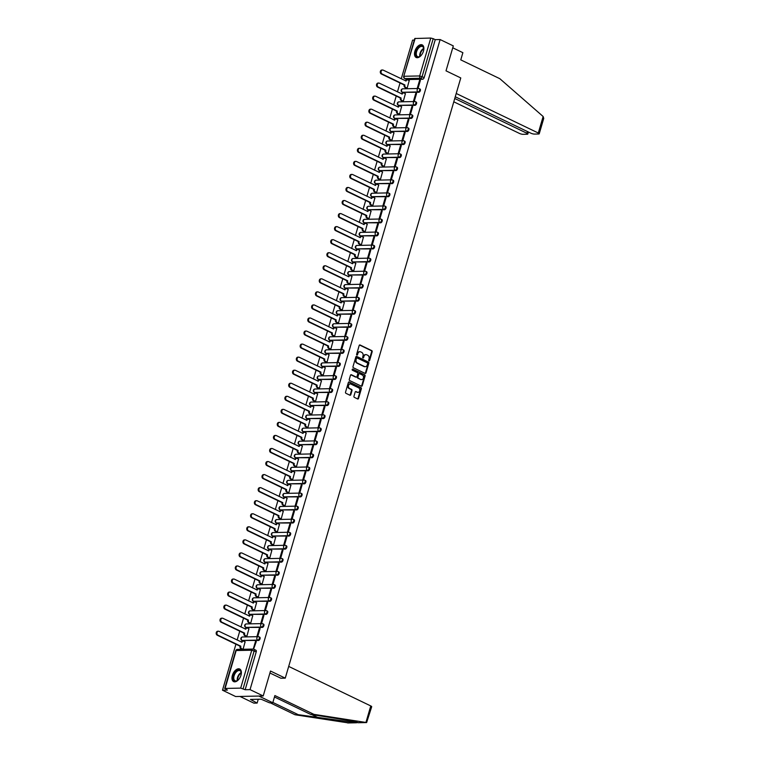 <?xml version="1.0" encoding="UTF-8"?>
<svg xmlns="http://www.w3.org/2000/svg" width="761" height="761" viewBox="0 0 761 761"><rect width="100%" height="100%" fill="white"/><g stroke="black" fill="none" stroke-linecap="round" stroke-linejoin="round"><path stroke-width="1.14" d="M369.009 360.838A0.618 0.485 88.8 0 0 369.627 360.476L372.177 351.753A0.875 0.694 88.8 0 0 371.768 350.621L360.077 344.99A0.875 0.694 88.8 0 0 359.182 345.494L356.633 354.226A0.618 0.485 88.8 0 0 357.546 354.664L357.87 353.532A2.816 2.216 88.8 0 1 359.896 351.725A2.816 2.216 88.8 0 1 360.724 351.905L361.694 352.372A2.816 2.216 88.8 0 1 363.007 356.005L362.674 357.137A0.618 0.485 88.8 0 0 363.587 357.575L363.92 356.443A2.816 2.216 88.8 0 1 365.936 354.636A2.816 2.216 88.8 0 1 366.764 354.816L367.734 355.282A2.816 2.216 88.8 0 1 369.047 358.916L368.714 360.039A0.618 0.485 88.8 0 0 369.009 360.838M368.904 360.771A0.618 0.485 88.8 0 0 369.075 360.495L371.625 351.763A0.875 0.694 88.8 0 0 371.216 350.631L359.544 345.009M356.823 354.949A0.618 0.485 88.8 0 0 356.995 354.674L357.87 353.532M362.864 357.86A0.618 0.485 88.8 0 0 363.035 357.584L363.92 356.443M423.477 51.092A6.982 3.995 -64.3 0 0 422.212 44.889A6.982 3.995 -64.3 0 0 414.888 51.272A6.982 3.995 -64.3 0 0 416.153 57.475A6.982 3.995 -64.3 0 0 423.477 51.092M240.971 675.226A6.982 3.995 -64.3 0 0 239.705 669.024A6.982 3.995 -64.3 0 0 232.371 675.407A6.982 3.995 -64.3 0 0 233.646 681.609A6.982 3.995 -64.3 0 0 240.971 675.226M353.951 396.234A0.875 0.694 88.8 0 0 354.36 397.366L357.641 398.954A0.875 0.694 88.8 0 0 358.526 398.441L361.361 388.747A0.875 0.694 88.8 0 0 360.952 387.615L349.261 381.984A0.875 0.694 88.8 0 0 348.367 382.498L345.532 392.181A0.875 0.694 88.8 0 0 345.941 393.313L349.908 395.225A0.875 0.694 88.8 0 0 350.792 394.721L352.01 390.574A0.875 0.694 88.8 0 0 351.601 389.432L349.632 388.49A2.35 1.855 88.8 0 1 348.443 385.884A2.35 1.855 88.8 0 1 350.231 383.944A2.35 1.855 88.8 0 1 350.916 384.096L358.621 387.806A2.35 1.855 88.8 0 1 359.801 390.412A2.35 1.855 88.8 0 1 358.022 392.353A2.35 1.855 88.8 0 1 357.328 392.2L356.053 391.582A0.875 0.694 88.8 0 0 355.159 392.086L353.951 396.234M440.124 39.553L453.299 45.898L446.013 70.83L460.766 77.936L285.261 678.146L270.497 671.031L263.211 695.963L250.036 689.618L440.124 39.553L435.254 39.658L433.199 38.668L422.117 76.566A1.788 1.027 115.7 0 1 420.529 78.259L404.928 78.583A1.788 1.027 115.7 0 1 404.643 78.526L406.688 79.515A1.788 1.027 -64.3 0 0 406.983 79.572L404.928 78.583A1.788 1.408 88.8 0 1 404.091 76.271L419.692 75.948L430.774 38.05L433.199 38.668M365.109 373.413A0.875 0.694 88.8 0 0 365.993 372.9L368.828 363.216A0.875 0.694 88.8 0 0 368.419 362.074L356.728 356.443A0.875 0.694 88.8 0 0 355.834 356.957L352.999 366.64A0.875 0.694 88.8 0 0 353.408 367.782L365.109 373.413A0.875 0.694 88.8 0 0 365.442 372.909L368.276 363.225A0.875 0.694 88.8 0 0 367.867 362.093L356.196 356.462M365.099 375.982L362.265 385.675A0.875 0.694 88.8 0 1 361.37 386.179L349.68 380.548A0.875 0.694 88.8 0 1 349.27 379.416L350.479 375.268A0.875 0.694 88.8 0 1 351.373 374.754L356.11 377.047A0.875 0.694 88.8 0 0 357.004 376.533L357.803 373.784A0.875 0.694 88.8 0 0 357.394 372.652L352.457 370.274A0.618 0.485 88.8 0 1 352.8 369.123L364.681 374.85A0.875 0.694 88.8 0 1 365.099 375.982L364.548 375.991L361.713 385.684L362.265 385.675M263.211 695.963L235.653 696.543L222.478 690.198L235.929 644.206M414.317 40.086L412.576 40.124L401.256 78.83M400.039 82.997L397.442 91.881M396.224 96.048L393.618 104.932M392.4 109.099L389.803 117.984M388.586 122.15L385.989 131.035M384.771 135.201L382.174 144.086M380.957 148.252L378.35 157.137M377.133 161.303L374.536 170.188M373.318 174.355L370.721 183.239M369.504 187.406L366.907 196.29M365.689 200.457L363.092 209.342M361.875 213.508L359.268 222.393M358.05 226.559L355.454 235.444M354.236 239.61L351.639 248.495M350.421 252.662L347.825 261.546M346.607 265.713L344.01 274.597M342.792 278.764L340.186 287.648M338.968 291.815L336.372 300.709M335.154 304.866L332.557 313.76M331.339 317.917L328.742 326.811M327.525 330.968L324.918 339.863M323.701 344.02L321.104 352.914M319.886 357.071L317.289 365.965M316.072 370.131L313.475 379.016M312.257 383.183L309.66 392.067M308.443 396.234L305.836 405.118M304.619 409.285L302.022 418.17M300.804 422.336L298.207 431.221M296.99 435.387L294.393 444.272M293.175 448.438L290.578 457.323M289.361 461.489L286.754 470.374M285.537 474.541L282.94 483.425M281.722 487.592L279.125 496.476M277.908 500.643L275.311 509.528M274.093 513.694L271.487 522.579M270.269 526.745L267.672 535.63M266.455 539.796L263.858 548.681M262.64 552.847L260.043 561.732M258.826 565.899L256.229 574.783M255.011 578.95L252.405 587.844M251.187 592.001L248.59 600.895M247.373 605.052L244.776 613.946M243.558 618.103L240.961 626.997M239.744 631.154L237.147 640.049M250.036 689.618L245.156 689.723L240.676 688.115L225.085 688.448L227.358 690.094L222.478 690.198M435.254 39.658L424.172 77.555A1.788 1.027 115.7 0 1 422.574 79.249L406.983 79.572M415.173 38.373L403.701 76.414L414.783 38.507L430.774 38.05M406.355 88.086L407.164 88.133L409.209 80.609M419.558 80.39L417.351 87.924L418.179 87.905L420.386 80.371L419.558 80.39L420.281 80.742M415.744 93.441L413.537 100.975L414.365 100.956L416.571 93.432L415.744 93.441L416.457 93.793M402.54 101.137L403.34 101.184L405.394 93.66M411.929 106.492L409.722 114.026L410.55 114.007L412.747 106.483L411.929 106.492L412.643 106.844M398.716 114.188L399.525 114.236L401.58 106.711M408.105 119.544L405.908 127.077L406.735 127.058L408.933 119.534L408.105 119.544L408.828 119.896M394.902 127.239L395.71 127.287L397.765 119.762M404.291 132.595L402.093 140.129L402.921 140.11L405.118 132.585L404.291 132.595L405.014 132.947M391.087 140.29L391.896 140.338L393.941 132.814M400.476 145.655L398.269 153.18L399.097 153.161L401.304 145.636L400.476 145.655L401.199 145.998M387.273 153.341L388.081 153.389L390.127 145.865M396.662 158.707L394.455 166.231L395.282 166.212L397.489 158.688L396.662 158.707L397.375 159.049M383.449 166.393L384.257 166.44L386.312 158.916M392.838 171.758L390.64 179.282L391.468 179.263L393.665 171.739L392.838 171.758L393.561 172.1M379.634 179.444L380.443 179.501L382.498 171.967M389.023 184.809L386.826 192.333L387.653 192.314L389.851 184.79L389.023 184.809L389.746 185.151M375.82 192.495L376.628 192.552L378.683 185.018M385.209 197.86L383.011 205.384L383.829 205.365L386.036 197.841L385.209 197.86L385.932 198.202M372.005 205.546L372.814 205.603L374.859 198.069M381.394 210.911L379.187 218.436L380.015 218.417L382.222 210.892L381.394 210.911L382.117 211.254M368.191 218.607L368.99 218.654L371.045 211.12M377.58 223.962L375.373 231.487L376.2 231.477L378.407 223.943L377.58 223.962L378.293 224.305M364.367 231.658L365.175 231.705L367.23 224.172M373.756 237.013L371.558 244.538L372.386 244.528L374.583 236.994L373.756 237.013L374.479 237.356M360.552 244.709L361.361 244.757L363.416 237.223M369.941 250.065L367.744 257.589L368.571 257.579L370.769 250.046L369.941 250.065L370.664 250.407M356.738 257.76L357.546 257.808L359.601 250.283M366.127 263.116L363.92 270.64L364.747 270.631L366.954 263.097L366.127 263.116L366.85 263.458M352.923 270.811L353.732 270.859L355.777 263.335M362.312 276.167L360.105 283.701L360.933 283.682L363.14 276.148L362.312 276.167L363.026 276.509M349.109 283.863L349.908 283.91L351.963 276.386M358.498 289.218L356.291 296.752L357.118 296.733L359.316 289.199L358.498 289.218L359.211 289.56M345.285 296.914L346.093 296.961L348.148 289.437M354.674 302.269L352.476 309.803L353.304 309.784L355.501 302.25L354.674 302.269L355.397 302.621M341.47 309.965L342.279 310.012L344.333 302.488M350.859 315.32L348.662 322.854L349.489 322.835L351.687 315.301L350.859 315.32L351.582 315.672M337.656 323.016L338.464 323.064L340.509 315.539M347.045 328.372L344.838 335.905L345.665 335.886L347.872 328.352L347.045 328.372L347.767 328.723M333.841 336.067L334.65 336.115L336.695 328.59M343.23 341.423L341.023 348.957L341.851 348.938L344.058 341.404L343.23 341.423L343.943 341.775M330.017 349.118L330.826 349.166L332.88 341.641M339.406 354.474L337.209 362.008L338.036 361.989L340.234 354.455L339.406 354.474L340.129 354.826M326.203 362.169L327.011 362.217L329.066 354.693M335.591 367.525L333.394 375.059L334.222 375.04L336.419 367.506L335.591 367.525L336.314 367.877M322.388 375.221L323.197 375.268L325.251 367.744M331.777 380.576L329.58 388.11L330.398 388.091L332.605 380.567L331.777 380.576L332.5 380.928M318.574 388.272L319.382 388.319L321.427 380.795M327.962 393.627L325.756 401.161L326.583 401.142L328.79 393.618L327.962 393.627L328.685 393.979M314.759 401.323L315.558 401.37L317.613 393.846M324.148 406.678L321.941 414.212L322.769 414.193L324.976 406.669L324.148 406.678L324.861 407.03M310.935 414.374L311.744 414.422L313.798 406.897M320.324 419.73L318.127 427.263L318.954 427.244L321.152 419.72L320.324 419.73L321.047 420.082M307.121 427.425L307.929 427.473L309.984 419.948M316.509 432.79L314.312 440.315L315.14 440.296L317.337 432.771L316.509 432.79L317.232 433.133M303.306 440.476L304.115 440.524L306.169 432.999M312.695 445.841L310.488 453.366L311.316 453.347L313.522 445.822L312.695 445.841L313.418 446.184M299.492 453.527L300.3 453.575L302.345 446.051M308.88 458.893L306.673 466.417L307.501 466.398L309.708 458.873L308.88 458.893L309.594 459.235M295.677 466.579L296.476 466.626L298.531 459.102M305.066 471.944L302.859 479.468L303.687 479.449L305.884 471.925L305.066 471.944L305.779 472.286M291.853 479.63L292.662 479.687L294.716 472.153M301.242 484.995L299.044 492.519L299.872 492.5L302.069 484.976L301.242 484.995L301.965 485.337M288.038 492.681L288.847 492.738L290.902 485.204M297.427 498.046L295.23 505.57L296.058 505.551L298.255 498.027L297.427 498.046L298.15 498.388M284.224 505.732L285.033 505.789L287.078 498.255M293.613 511.097L291.406 518.622L292.234 518.612L294.44 511.078L293.613 511.097L294.336 511.44M280.409 518.793L281.218 518.84L283.263 511.306M289.798 524.148L287.591 531.673L288.419 531.663L290.626 524.129L289.798 524.148L290.512 524.491M276.585 531.844L277.394 531.891L279.449 524.358M285.974 537.199L283.777 544.724L284.604 544.714L286.802 537.18L285.974 537.199L286.697 537.542M272.771 544.895L273.58 544.943L275.634 537.418M282.16 550.251L279.962 557.775L280.79 557.765L282.987 550.232L282.16 550.251L282.883 550.593M268.956 557.946L269.765 557.994L271.82 550.469M278.345 563.302L276.148 570.836L276.966 570.817L279.173 563.283L278.345 563.302L279.068 563.644M265.142 570.997L265.95 571.045L267.996 563.52M274.531 576.353L272.324 583.887L273.151 583.868L275.358 576.334L274.531 576.353L275.254 576.695M261.327 584.048L262.126 584.096L264.181 576.572M270.716 589.404L268.509 596.938L269.337 596.919L271.544 589.385L270.716 589.404L271.43 589.756M257.503 597.1L258.312 597.147L260.367 589.623M266.892 602.455L264.695 609.989L265.522 609.97L267.72 602.436L266.892 602.455L267.615 602.807M253.689 610.151L254.497 610.198L256.552 602.674M263.078 615.506L260.88 623.04L261.708 623.021L263.905 615.487L263.078 615.506L263.801 615.858M249.874 623.202L250.683 623.249L252.738 615.725M259.263 628.557L257.056 636.091L257.884 636.072L260.091 628.538L259.263 628.557L259.986 628.909M246.06 636.253L246.868 636.301L248.914 628.776M253.575 649.133L256.276 641.59L255.449 641.609L256.162 641.961M243.073 649.276L245.099 641.827M258.464 640.467L257.741 640.115A1.788 1.408 -91.2 0 1 258.711 636.767A1.788 1.027 115.7 0 1 259.006 636.833L259.729 637.176A1.788 1.027 -64.3 0 1 259.977 639.002A1.788 1.027 -64.3 0 1 258.464 640.467L242.141 640.439A1.788 1.027 115.7 0 1 241.855 640.382L242.578 640.733A1.788 1.027 -64.3 0 0 242.864 640.791M262.279 627.416L261.556 627.064A1.788 1.408 -91.2 0 1 262.535 623.716A1.788 1.027 115.7 0 1 262.821 623.782L263.544 624.125A1.788 1.027 -64.3 0 1 263.791 625.951A1.788 1.027 -64.3 0 1 262.279 627.416L245.955 627.387A1.788 1.027 115.7 0 1 245.67 627.33L246.393 627.682A1.788 1.027 -64.3 0 0 246.688 627.739M266.103 614.365L265.37 614.013A1.788 1.408 -91.2 0 1 266.35 610.664A1.788 1.027 115.7 0 1 266.635 610.731L267.368 611.073A1.788 1.027 -64.3 0 1 267.606 612.9A1.788 1.027 -64.3 0 1 266.103 614.365L249.77 614.336A1.788 1.027 115.7 0 1 249.484 614.279L250.217 614.631A1.788 1.027 -64.3 0 0 250.502 614.688M269.917 601.314L269.185 600.962A1.788 1.408 -91.2 0 1 270.165 597.613A1.788 1.027 115.7 0 1 270.45 597.67L271.182 598.022A1.788 1.027 -64.3 0 1 271.43 599.849A1.788 1.027 -64.3 0 1 269.917 601.314L253.594 601.285A1.788 1.027 115.7 0 1 253.299 601.228L254.031 601.58A1.788 1.027 -64.3 0 0 254.317 601.637M273.732 588.263L272.999 587.911A1.788 1.408 -91.2 0 1 273.979 584.562A1.788 1.027 115.7 0 1 274.274 584.619L274.997 584.971A1.788 1.027 -64.3 0 1 275.244 586.798A1.788 1.027 -64.3 0 1 273.732 588.263L257.408 588.234A1.788 1.027 115.7 0 1 257.113 588.177L257.846 588.529A1.788 1.027 -64.3 0 0 258.131 588.586M277.546 575.211L276.823 574.859A1.788 1.408 -91.2 0 1 277.794 571.511A1.788 1.027 115.7 0 1 278.088 571.568L278.811 571.92A1.788 1.027 -64.3 0 1 279.059 573.746A1.788 1.027 -64.3 0 1 277.546 575.211L261.223 575.183A1.788 1.027 115.7 0 1 260.937 575.126L261.66 575.478A1.788 1.027 -64.3 0 0 261.946 575.535M281.361 562.16L280.638 561.808A1.788 1.408 -91.2 0 1 281.618 558.46A1.788 1.027 115.7 0 1 281.903 558.517L282.626 558.869A1.788 1.027 -64.3 0 1 282.873 560.695A1.788 1.027 -64.3 0 1 281.361 562.16L265.037 562.132A1.788 1.027 115.7 0 1 264.752 562.075L265.475 562.427A1.788 1.027 -64.3 0 0 265.77 562.484M285.185 549.109L284.452 548.757A1.788 1.408 -91.2 0 1 285.432 545.409A1.788 1.027 115.7 0 1 285.717 545.466L286.45 545.818A1.788 1.027 -64.3 0 1 286.697 547.644A1.788 1.027 -64.3 0 1 285.185 549.109L268.852 549.081A1.788 1.027 115.7 0 1 268.566 549.023L269.299 549.375A1.788 1.027 -64.3 0 0 269.584 549.432M288.999 536.058L288.267 535.706A1.788 1.408 -91.2 0 1 289.247 532.358A1.788 1.027 115.7 0 1 289.532 532.415L290.264 532.767A1.788 1.027 -64.3 0 1 290.512 534.593A1.788 1.027 -64.3 0 1 288.999 536.058L272.676 536.029A1.788 1.027 115.7 0 1 272.381 535.972L273.113 536.315A1.788 1.027 -64.3 0 0 273.399 536.381M292.814 523.007L292.081 522.655A1.788 1.408 -91.2 0 1 293.061 519.306A1.788 1.027 115.7 0 1 293.356 519.363L294.079 519.715A1.788 1.027 -64.3 0 1 294.326 521.542A1.788 1.027 -64.3 0 1 292.814 523.007L276.49 522.978A1.788 1.027 115.7 0 1 276.205 522.921L276.928 523.264A1.788 1.027 -64.3 0 0 277.213 523.33M296.628 509.956L295.905 509.604A1.788 1.408 -91.2 0 1 296.885 506.255A1.788 1.027 115.7 0 1 297.171 506.312L297.893 506.664A1.788 1.027 -64.3 0 1 298.141 508.491A1.788 1.027 -64.3 0 1 296.628 509.956L280.305 509.927A1.788 1.027 115.7 0 1 280.019 509.87L280.742 510.212A1.788 1.027 -64.3 0 0 281.037 510.279M300.443 496.895L299.72 496.553A1.788 1.408 -91.2 0 1 300.7 493.204A1.788 1.027 115.7 0 1 300.985 493.261L301.717 493.613A1.788 1.027 -64.3 0 1 301.955 495.44A1.788 1.027 -64.3 0 1 300.443 496.895L284.119 496.876A1.788 1.027 115.7 0 1 283.834 496.809L284.566 497.161A1.788 1.027 -64.3 0 0 284.852 497.228M304.267 483.844L303.534 483.501A1.788 1.408 -91.2 0 1 304.514 480.153A1.788 1.027 115.7 0 1 304.8 480.21L305.532 480.562A1.788 1.027 -64.3 0 1 305.779 482.388A1.788 1.027 -64.3 0 1 304.267 483.844L287.934 483.825A1.788 1.027 115.7 0 1 287.648 483.758L288.381 484.11A1.788 1.027 -64.3 0 0 288.666 484.177M308.081 470.793L307.349 470.45A1.788 1.408 -91.2 0 1 308.329 467.102A1.788 1.027 115.7 0 1 308.614 467.159L309.346 467.511A1.788 1.027 -64.3 0 1 309.594 469.337A1.788 1.027 -64.3 0 1 308.081 470.793L291.758 470.774A1.788 1.027 115.7 0 1 291.463 470.707L292.195 471.059A1.788 1.027 -64.3 0 0 292.481 471.126M311.896 457.742L311.173 457.39A1.788 1.408 -91.2 0 1 312.143 454.051A1.788 1.027 115.7 0 1 312.438 454.108L313.161 454.46A1.788 1.027 -64.3 0 1 313.408 456.286A1.788 1.027 -64.3 0 1 311.896 457.742L295.572 457.722A1.788 1.027 115.7 0 1 295.287 457.656L296.01 458.008A1.788 1.027 -64.3 0 0 296.295 458.074M315.71 444.69L314.987 444.338A1.788 1.408 -91.2 0 1 315.967 441A1.788 1.027 115.7 0 1 316.253 441.057L316.976 441.409A1.788 1.027 -64.3 0 1 317.223 443.235A1.788 1.027 -64.3 0 1 315.71 444.69L299.387 444.671A1.788 1.027 115.7 0 1 299.102 444.605L299.824 444.957A1.788 1.027 -64.3 0 0 300.119 445.014M319.534 431.639L318.802 431.287A1.788 1.408 -91.2 0 1 319.782 427.948A1.788 1.027 115.7 0 1 320.067 428.005L320.8 428.357A1.788 1.027 -64.3 0 1 321.037 430.184A1.788 1.027 -64.3 0 1 319.534 431.639L303.201 431.62A1.788 1.027 115.7 0 1 302.916 431.554L303.649 431.906A1.788 1.027 -64.3 0 0 303.934 431.963M323.349 418.588L322.616 418.236A1.788 1.408 -91.2 0 1 323.596 414.897A1.788 1.027 115.7 0 1 323.882 414.954L324.614 415.306A1.788 1.027 -64.3 0 1 324.861 417.133A1.788 1.027 -64.3 0 1 323.349 418.588L307.025 418.569A1.788 1.027 115.7 0 1 306.731 418.502L307.463 418.854A1.788 1.027 -64.3 0 0 307.748 418.911M327.163 405.537L326.431 405.185A1.788 1.408 -91.2 0 1 327.411 401.837A1.788 1.027 115.7 0 1 327.706 401.903L328.429 402.255A1.788 1.027 -64.3 0 1 328.676 404.081A1.788 1.027 -64.3 0 1 327.163 405.537L310.84 405.508A1.788 1.027 115.7 0 1 310.545 405.451L311.278 405.803A1.788 1.027 -64.3 0 0 311.563 405.86M330.978 392.486L330.255 392.134A1.788 1.408 -91.2 0 1 331.225 388.785A1.788 1.027 115.7 0 1 331.52 388.852L332.243 389.204A1.788 1.027 -64.3 0 1 332.49 391.03A1.788 1.027 -64.3 0 1 330.978 392.486L314.654 392.457A1.788 1.027 115.7 0 1 314.369 392.4L315.092 392.752A1.788 1.027 -64.3 0 0 315.377 392.809M334.792 379.435L334.069 379.083A1.788 1.408 -91.2 0 1 335.049 375.734A1.788 1.027 115.7 0 1 335.335 375.801L336.058 376.153A1.788 1.027 -64.3 0 1 336.305 377.979A1.788 1.027 -64.3 0 1 334.792 379.435L318.469 379.406A1.788 1.027 115.7 0 1 318.184 379.349L318.907 379.701A1.788 1.027 -64.3 0 0 319.201 379.758M338.616 366.383L337.884 366.031A1.788 1.408 -91.2 0 1 338.864 362.683A1.788 1.027 115.7 0 1 339.149 362.75L339.882 363.102A1.788 1.027 -64.3 0 1 340.129 364.919A1.788 1.027 -64.3 0 1 338.616 366.383L322.284 366.355A1.788 1.027 115.7 0 1 321.998 366.298L322.731 366.65A1.788 1.027 -64.3 0 0 323.016 366.707M342.431 353.332L341.699 352.98A1.788 1.408 -91.2 0 1 342.678 349.632A1.788 1.027 115.7 0 1 342.964 349.699L343.696 350.041A1.788 1.027 -64.3 0 1 343.943 351.867A1.788 1.027 -64.3 0 1 342.431 353.332L326.108 353.304A1.788 1.027 115.7 0 1 325.813 353.247L326.545 353.599A1.788 1.027 -64.3 0 0 326.83 353.656M346.245 340.281L345.513 339.929A1.788 1.408 -91.2 0 1 346.493 336.581A1.788 1.027 115.7 0 1 346.788 336.647L347.511 336.99A1.788 1.027 -64.3 0 1 347.758 338.816A1.788 1.027 -64.3 0 1 346.245 340.281L329.922 340.253A1.788 1.027 115.7 0 1 329.637 340.196L330.36 340.548A1.788 1.027 -64.3 0 0 330.645 340.605M350.06 327.23L349.337 326.878A1.788 1.408 -91.2 0 1 350.317 323.53A1.788 1.027 115.7 0 1 350.602 323.596L351.325 323.939A1.788 1.027 -64.3 0 1 351.572 325.765A1.788 1.027 -64.3 0 1 350.06 327.23L333.737 327.201A1.788 1.027 115.7 0 1 333.451 327.144L334.174 327.496A1.788 1.027 -64.3 0 0 334.469 327.553M353.875 314.179L353.152 313.827A1.788 1.408 -91.2 0 1 354.131 310.478A1.788 1.027 115.7 0 1 354.417 310.536L355.149 310.888A1.788 1.027 -64.3 0 1 355.387 312.714A1.788 1.027 -64.3 0 1 353.875 314.179L337.551 314.15A1.788 1.027 115.7 0 1 337.266 314.093L337.998 314.445A1.788 1.027 -64.3 0 0 338.284 314.502M357.699 301.128L356.966 300.776A1.788 1.408 -91.2 0 1 357.946 297.427A1.788 1.027 115.7 0 1 358.231 297.484L358.964 297.836A1.788 1.027 -64.3 0 1 359.211 299.663A1.788 1.027 -64.3 0 1 357.699 301.128L341.366 301.099A1.788 1.027 115.7 0 1 341.08 301.042L341.813 301.394A1.788 1.027 -64.3 0 0 342.098 301.451M361.513 288.077L360.781 287.725A1.788 1.408 -91.2 0 1 361.76 284.376A1.788 1.027 115.7 0 1 362.046 284.433L362.778 284.785A1.788 1.027 -64.3 0 1 363.026 286.612A1.788 1.027 -64.3 0 1 361.513 288.077L345.19 288.048A1.788 1.027 115.7 0 1 344.895 287.991L345.627 288.343A1.788 1.027 -64.3 0 0 345.913 288.4M365.328 275.025L364.605 274.673A1.788 1.408 -91.2 0 1 365.575 271.325A1.788 1.027 115.7 0 1 365.87 271.382L366.593 271.734A1.788 1.027 -64.3 0 1 366.84 273.56A1.788 1.027 -64.3 0 1 365.328 275.025L349.004 274.997A1.788 1.027 115.7 0 1 348.719 274.94L349.442 275.292A1.788 1.027 -64.3 0 0 349.727 275.349M369.142 261.974L368.419 261.622A1.788 1.408 -91.2 0 1 369.399 258.274A1.788 1.027 115.7 0 1 369.684 258.331L370.407 258.683A1.788 1.027 -64.3 0 1 370.655 260.509A1.788 1.027 -64.3 0 1 369.142 261.974L352.819 261.946A1.788 1.027 115.7 0 1 352.533 261.889L353.256 262.241A1.788 1.027 -64.3 0 0 353.551 262.298M372.966 248.923L372.234 248.571A1.788 1.408 -91.2 0 1 373.213 245.223A1.788 1.027 115.7 0 1 373.499 245.28L374.231 245.632A1.788 1.027 -64.3 0 1 374.469 247.458A1.788 1.027 -64.3 0 1 372.966 248.923L356.633 248.895A1.788 1.027 115.7 0 1 356.348 248.837L357.08 249.18A1.788 1.027 -64.3 0 0 357.366 249.247M376.781 235.872L376.048 235.52A1.788 1.408 -91.2 0 1 377.028 232.172A1.788 1.027 115.7 0 1 377.313 232.229L378.046 232.581A1.788 1.027 -64.3 0 1 378.293 234.407A1.788 1.027 -64.3 0 1 376.781 235.872L360.457 235.843A1.788 1.027 115.7 0 1 360.162 235.786L360.895 236.129A1.788 1.027 -64.3 0 0 361.18 236.195M380.595 222.821L379.863 222.469A1.788 1.408 -91.2 0 1 380.842 219.12A1.788 1.027 115.7 0 1 381.137 219.178L381.86 219.529A1.788 1.027 -64.3 0 1 382.108 221.356A1.788 1.027 -64.3 0 1 380.595 222.821L364.272 222.792A1.788 1.027 115.7 0 1 363.977 222.735L364.709 223.078A1.788 1.027 -64.3 0 0 364.995 223.144M384.41 209.76L383.687 209.418A1.788 1.408 -91.2 0 1 384.657 206.069A1.788 1.027 115.7 0 1 384.952 206.126L385.675 206.478A1.788 1.027 -64.3 0 1 385.922 208.305A1.788 1.027 -64.3 0 1 384.41 209.76L368.086 209.741A1.788 1.027 115.7 0 1 367.801 209.675L368.524 210.026A1.788 1.027 -64.3 0 0 368.809 210.093M388.224 196.709L387.501 196.367A1.788 1.408 -91.2 0 1 388.481 193.018A1.788 1.027 115.7 0 1 388.766 193.075L389.489 193.427A1.788 1.027 -64.3 0 1 389.737 195.254A1.788 1.027 -64.3 0 1 388.224 196.709L371.901 196.69A1.788 1.027 115.7 0 1 371.615 196.623L372.338 196.975A1.788 1.027 -64.3 0 0 372.633 197.042M392.048 183.658L391.316 183.315A1.788 1.408 -91.2 0 1 392.296 179.967A1.788 1.027 115.7 0 1 392.581 180.024L393.313 180.376A1.788 1.027 -64.3 0 1 393.561 182.202A1.788 1.027 -64.3 0 1 392.048 183.658L375.715 183.639A1.788 1.027 115.7 0 1 375.43 183.572L376.162 183.924A1.788 1.027 -64.3 0 0 376.448 183.991M395.863 170.607L395.13 170.255A1.788 1.408 -91.2 0 1 396.11 166.916A1.788 1.027 115.7 0 1 396.395 166.973L397.128 167.325A1.788 1.027 -64.3 0 1 397.375 169.151A1.788 1.027 -64.3 0 1 395.863 170.607L379.539 170.588A1.788 1.027 115.7 0 1 379.244 170.521L379.977 170.873A1.788 1.027 -64.3 0 0 380.262 170.94M399.677 157.556L398.945 157.204A1.788 1.408 -91.2 0 1 399.925 153.865A1.788 1.027 115.7 0 1 400.219 153.922L400.942 154.274A1.788 1.027 -64.3 0 1 401.19 156.1A1.788 1.027 -64.3 0 1 399.677 157.556L383.354 157.537A1.788 1.027 115.7 0 1 383.068 157.47L383.791 157.822A1.788 1.027 -64.3 0 0 384.077 157.879M403.492 144.504L402.769 144.152A1.788 1.408 -91.2 0 1 403.749 140.814A1.788 1.027 115.7 0 1 404.034 140.871L404.757 141.223A1.788 1.027 -64.3 0 1 405.004 143.049A1.788 1.027 -64.3 0 1 403.492 144.504L387.168 144.485A1.788 1.027 115.7 0 1 386.883 144.419L387.606 144.771A1.788 1.027 -64.3 0 0 387.901 144.828M407.306 131.453L406.583 131.101A1.788 1.408 -91.2 0 1 407.563 127.762A1.788 1.027 115.7 0 1 407.848 127.819L408.581 128.171A1.788 1.027 -64.3 0 1 408.819 129.998A1.788 1.027 -64.3 0 1 407.306 131.453L390.983 131.434A1.788 1.027 115.7 0 1 390.697 131.368L391.43 131.72A1.788 1.027 -64.3 0 0 391.715 131.777M411.13 118.402L410.398 118.05A1.788 1.408 -91.2 0 1 411.378 114.702A1.788 1.027 115.7 0 1 411.663 114.768L412.395 115.12A1.788 1.027 -64.3 0 1 412.643 116.947A1.788 1.027 -64.3 0 1 411.13 118.402L394.797 118.374A1.788 1.027 115.7 0 1 394.512 118.316L395.244 118.668A1.788 1.027 -64.3 0 0 395.53 118.726M414.945 105.351L414.212 104.999A1.788 1.408 -91.2 0 1 415.192 101.651A1.788 1.027 115.7 0 1 415.477 101.717L416.21 102.069A1.788 1.027 -64.3 0 1 416.457 103.896A1.788 1.027 -64.3 0 1 414.945 105.351L398.621 105.322A1.788 1.027 115.7 0 1 398.326 105.265L399.059 105.617A1.788 1.027 -64.3 0 0 399.344 105.674M418.759 92.3L418.036 91.948A1.788 1.408 -91.2 0 1 419.007 88.599A1.788 1.027 115.7 0 1 419.301 88.666L420.024 89.018A1.788 1.027 -64.3 0 1 420.272 90.844A1.788 1.027 -64.3 0 1 418.759 92.3L402.436 92.271A1.788 1.027 115.7 0 1 402.15 92.214L402.873 92.566A1.788 1.027 -64.3 0 0 403.159 92.623M285.261 678.146L280.742 678.232M245.156 689.723L256.238 651.825A1.788 1.027 -64.3 0 0 255.915 650.236L253.86 649.247A1.788 1.027 115.7 0 1 254.184 650.836L243.101 688.734M255.449 641.609L253.261 649.076M365.661 354.655A2.816 2.216 88.8 0 0 365.385 354.645A2.816 2.216 88.8 0 0 363.368 356.452M359.62 351.753A2.816 2.216 88.8 0 0 359.344 351.734A2.816 2.216 88.8 0 0 357.318 353.542M367.658 363.672A0.618 0.485 88.8 0 0 367.373 362.883L357.099 357.936A0.618 0.485 88.8 0 0 356.481 358.298L356.129 359.487A2.816 2.216 88.8 0 0 357.442 363.111L364.462 366.498A2.816 2.216 88.8 0 0 365.29 366.678A2.816 2.216 88.8 0 0 367.306 364.871L367.658 363.672M356.548 357.946A0.618 0.485 88.8 0 0 355.929 358.307L356.481 358.298M365.014 366.659A2.816 2.216 88.8 0 1 364.738 366.688A2.816 2.216 88.8 0 1 363.91 366.507L356.89 363.13A2.816 2.216 88.8 0 1 355.577 359.496L355.929 358.307M361.351 386.169A0.875 0.694 88.8 0 0 361.713 385.684M350.84 374.783L355.558 377.056A0.875 0.694 88.8 0 0 356.072 377.047M352.353 369.18L364.681 374.85M361.037 379.416A2.35 1.855 88.8 0 0 361.722 379.568A2.35 1.855 88.8 0 0 363.501 377.618A2.35 1.855 88.8 0 0 362.322 375.021L359.611 373.708A0.875 0.694 88.8 0 0 358.716 374.222L357.908 376.971A0.875 0.694 88.8 0 0 358.317 378.103L360.486 379.425A2.35 1.855 88.8 0 0 361.171 379.577A2.35 1.855 88.8 0 0 361.446 379.549M359.059 373.727A0.875 0.694 88.8 0 0 358.165 374.231L358.716 374.222M360.486 379.425L357.775 378.122A0.875 0.694 88.8 0 1 357.356 376.98L358.165 374.231M364.548 375.991A0.875 0.694 88.8 0 0 364.139 374.859M357.746 392.334A2.35 1.855 88.8 0 1 357.47 392.362A2.35 1.855 88.8 0 1 356.785 392.21L356.053 391.582M349.955 383.972A2.35 1.855 88.8 0 0 349.68 383.953A2.35 1.855 88.8 0 0 347.901 385.894A2.35 1.855 88.8 0 0 349.08 388.5L349.632 388.49M349.889 395.216A0.875 0.694 88.8 0 0 350.241 394.731L351.458 390.583A0.875 0.694 88.8 0 0 351.049 389.451L349.08 388.5M357.622 398.945A0.875 0.694 88.8 0 0 357.974 398.45L360.809 388.766A0.875 0.694 88.8 0 0 360.4 387.625L348.728 382.003M406.479 88.152L405.014 87.439A1.788 1.408 -91.2 0 1 404.177 85.127L404.89 85.118A1.788 1.408 88.8 0 0 405.727 87.429L407.164 88.114M409.342 80.676L407.906 79.981A1.788 1.408 88.8 0 0 406.089 81.018L383.221 70.145A2.055 1.627 88.8 0 0 382.098 73.988L404.928 84.985M404.215 85.004L381.375 74.007A2.055 1.627 -91.2 0 1 381.898 70.022L382.612 70.002M405.442 80.847A1.788 1.408 -91.2 0 1 406.659 79.876L407.382 79.857M402.664 101.203L401.19 100.49A1.788 1.408 -91.2 0 1 400.362 98.179L401.076 98.169A1.788 1.408 88.8 0 0 401.913 100.481L403.349 101.165M405.527 93.727L404.091 93.032A1.788 1.408 88.8 0 0 402.274 94.069L379.406 83.196A2.055 1.627 88.8 0 0 378.274 87.039L401.114 98.036M400.4 98.055L377.561 87.058A2.055 1.627 -91.2 0 1 378.084 83.073L378.797 83.054M401.618 93.898A1.788 1.408 -91.2 0 1 402.845 92.928L403.558 92.909M398.85 114.255L397.375 113.541A1.788 1.408 -91.2 0 1 396.548 111.23L397.261 111.22A1.788 1.408 88.8 0 0 398.098 113.532L399.535 114.217M401.713 106.778L400.267 106.083A1.788 1.408 88.8 0 0 398.46 107.12L375.582 96.247A2.055 1.627 88.8 0 0 374.46 100.091L397.299 111.087M396.576 111.106L373.746 100.11A2.055 1.627 -91.2 0 1 374.26 96.124L374.983 96.114M397.803 106.949A1.788 1.408 -91.2 0 1 399.03 105.979L399.744 105.969M543.135 116.5L543.735 118.393L539.226 133.803A2.683 0.618 -163.7 0 0 538.303 133.013L543.135 116.5L499.825 78.687L460.766 59.872L462.878 52.68L452.747 47.8M453.794 101.803L519.402 133.403A2.683 0.618 -163.7 0 0 523.045 134.326L527.23 134.24A2.683 0.618 -163.7 0 0 527.82 134.041A2.683 0.618 -163.7 0 0 526.897 133.251L527.402 131.529M454.755 98.502L526.897 133.251M455.259 96.78L530.807 133.165A2.683 0.618 -163.7 0 0 534.45 134.088L538.636 134.003A2.683 0.618 -163.7 0 0 539.226 133.803M456.229 93.479L538.303 133.013M272.866 702.451L298.283 714.693L295.03 714.76L348.357 722.912M298.283 714.693L356.538 722.769M288.685 666.408L370.769 705.942A2.683 0.618 16.3 0 1 371.691 706.731L366.631 722.56L313.941 714.36L274.883 695.554L272.78 702.745L269.527 702.822L261.099 699.197L250.464 699.426L257.132 703.078L258.245 699.264M257.132 703.078L253.879 703.145L239.972 696.448L258.883 696.058L272.78 702.745M295.03 714.76L270.212 702.803M313.941 714.36L310.688 714.427L274.464 696.99M347.606 722.931L358.05 722.598M358.06 722.741L358.203 722.712C356.757 721.942 347.653 720.229 330.892 717.575L310.688 714.427M269.917 673.019L280.933 678.232M252.452 700.377L252.747 699.378M421.375 55.153A6.04 3.453 115.7 0 1 419.996 56.39A6.04 3.453 115.7 0 1 418.065 57.085A6.04 3.453 115.7 0 1 415.991 51.51A6.04 3.453 115.7 0 1 421.366 45.784A6.04 3.453 115.7 0 1 423.763 48.571A6.04 3.453 115.7 0 1 423.658 50.416M423.772 48.761A5.593 3.196 -64.3 0 0 422.469 46.554A5.593 3.196 -64.3 0 0 421.575 46.364A5.593 3.196 -64.3 0 0 416.847 50.93A5.593 3.196 -64.3 0 0 417.618 56.637A5.593 3.196 -64.3 0 0 418.512 56.828A5.593 3.196 -64.3 0 0 420.158 56.276M422.612 45.137A6.935 3.967 -64.3 0 0 421.604 44.956A6.935 3.967 -64.3 0 0 415.791 50.511A6.935 3.967 -64.3 0 0 416.59 57.636M238.868 679.288A6.04 3.453 115.7 0 1 237.489 680.515A6.04 3.453 115.7 0 1 235.549 681.219A6.04 3.453 115.7 0 1 233.484 675.644A6.04 3.453 115.7 0 1 238.849 669.918A6.04 3.453 115.7 0 1 241.256 672.705A6.04 3.453 115.7 0 1 241.142 674.55M241.266 672.895A5.593 3.196 -64.3 0 0 239.962 670.688A5.593 3.196 -64.3 0 0 239.059 670.498A5.593 3.196 -64.3 0 0 234.34 675.064A5.593 3.196 -64.3 0 0 235.101 680.772A5.593 3.196 -64.3 0 0 236.005 680.962A5.593 3.196 -64.3 0 0 237.651 680.41M240.105 669.271A6.935 3.967 -64.3 0 0 239.097 669.081A6.935 3.967 -64.3 0 0 233.275 674.646A6.935 3.967 -64.3 0 0 234.084 681.761M395.035 127.306L393.561 126.592A1.788 1.408 -91.2 0 1 392.724 124.281L393.447 124.271A1.788 1.408 88.8 0 0 394.274 126.583L395.72 127.268M397.889 119.829L396.452 119.135A1.788 1.408 88.8 0 0 394.645 120.171L371.768 109.299A2.055 1.627 88.8 0 0 370.645 113.142L393.475 124.148M392.762 124.157L369.932 113.161A2.055 1.627 -91.2 0 1 370.445 109.175L371.168 109.165M393.989 120A1.788 1.408 -91.2 0 1 395.216 119.03L395.929 119.02M391.221 140.357L389.746 139.644A1.788 1.408 -91.2 0 1 388.909 137.332L389.622 137.322A1.788 1.408 88.8 0 0 390.46 139.634L391.896 140.328M394.074 132.88L392.638 132.186A1.788 1.408 88.8 0 0 390.821 133.223L367.953 122.35A2.055 1.627 88.8 0 0 366.831 126.193L389.661 137.199M388.947 137.208L366.108 126.212A2.055 1.627 -91.2 0 1 366.631 122.226L367.344 122.217M390.174 133.051A1.788 1.408 -91.2 0 1 391.392 132.081L392.115 132.072M387.397 153.408L385.932 152.695A1.788 1.408 -91.2 0 1 385.095 150.383L385.808 150.374A1.788 1.408 88.8 0 0 386.645 152.685L388.081 153.38M390.26 145.931L388.823 145.237A1.788 1.408 88.8 0 0 387.007 146.274L364.139 135.401A2.055 1.627 88.8 0 0 363.007 139.244L385.846 150.25M385.133 150.259L362.293 139.263A2.055 1.627 -91.2 0 1 362.816 135.277L363.53 135.268M386.36 146.102A1.788 1.408 -91.2 0 1 387.577 145.132L388.291 145.123M383.582 166.459L382.108 165.746A1.788 1.408 -91.2 0 1 381.28 163.434L381.993 163.425A1.788 1.408 88.8 0 0 382.831 165.736L384.267 166.431M386.445 158.982L385.009 158.288A1.788 1.408 88.8 0 0 383.192 159.325L360.324 148.452A2.055 1.627 88.8 0 0 359.192 152.295L382.032 163.301M381.318 163.311L358.479 152.314A2.055 1.627 -91.2 0 1 359.002 148.328L359.715 148.319M382.536 159.154A1.788 1.408 -91.2 0 1 383.763 158.183L384.476 158.174M379.768 179.51L378.293 178.797A1.788 1.408 -91.2 0 1 377.456 176.485L378.179 176.476A1.788 1.408 88.8 0 0 379.007 178.787L380.452 179.482M382.631 172.034L381.185 171.339A1.788 1.408 88.8 0 0 379.378 172.376L356.5 161.503A2.055 1.627 88.8 0 0 355.377 165.356L378.217 176.352M377.494 176.362L354.664 165.365A2.055 1.627 -91.2 0 1 355.178 161.38L355.901 161.37M378.721 172.205A1.788 1.408 -91.2 0 1 379.948 171.235L380.662 171.225M375.953 192.562L374.479 191.848A1.788 1.408 -91.2 0 1 373.641 189.546L374.364 189.527A1.788 1.408 88.8 0 0 375.192 191.839L376.628 192.533M378.807 185.085L377.37 184.39A1.788 1.408 88.8 0 0 375.563 185.427L352.685 174.554A2.055 1.627 88.8 0 0 351.563 178.407L374.393 189.403M373.68 189.413L350.84 178.416A2.055 1.627 -91.2 0 1 351.363 174.431L352.077 174.421M374.907 185.256A1.788 1.408 -91.2 0 1 376.124 184.286L376.847 184.276M372.139 205.613L370.664 204.909A1.788 1.408 -91.2 0 1 369.827 202.597L370.54 202.578A1.788 1.408 88.8 0 0 371.378 204.89L372.814 205.584M374.992 198.136L373.556 197.441A1.788 1.408 88.8 0 0 371.739 198.478L348.871 187.606A2.055 1.627 88.8 0 0 347.748 191.458L370.578 202.455M369.865 202.464L347.026 191.468A2.055 1.627 -91.2 0 1 347.549 187.482L348.262 187.472M371.092 198.307A1.788 1.408 -91.2 0 1 372.31 197.337L373.033 197.327M368.314 218.664L366.85 217.96A1.788 1.408 -91.2 0 1 366.012 215.648L366.726 215.629A1.788 1.408 88.8 0 0 367.563 217.941L368.999 218.635M371.178 211.187L369.741 210.493A1.788 1.408 88.8 0 0 367.924 211.529L345.056 200.657A2.055 1.627 88.8 0 0 343.924 204.509L366.764 215.506M366.051 215.515L343.211 204.519A2.055 1.627 -91.2 0 1 343.734 200.533L344.448 200.524M367.278 211.358A1.788 1.408 -91.2 0 1 368.495 210.388L369.209 210.378M364.5 231.715L363.026 231.011A1.788 1.408 -91.2 0 1 362.198 228.7L362.911 228.681A1.788 1.408 88.8 0 0 363.748 230.992L365.185 231.686M367.363 224.238L365.927 223.544A1.788 1.408 88.8 0 0 364.11 224.581L341.232 213.708A2.055 1.627 88.8 0 0 340.11 217.56L362.949 228.557M362.226 228.566L339.396 217.57A2.055 1.627 -91.2 0 1 339.91 213.594L340.633 213.575M363.454 224.409A1.788 1.408 -91.2 0 1 364.681 223.449L365.394 223.43M360.685 244.766L359.211 244.062A1.788 1.408 -91.2 0 1 358.374 241.751L359.097 241.732A1.788 1.408 88.8 0 0 359.924 244.043L361.37 244.738M363.539 237.289L362.103 236.595A1.788 1.408 88.8 0 0 360.295 237.632L337.418 226.759A2.055 1.627 88.8 0 0 336.295 230.612L359.135 241.608M358.412 241.627L335.582 230.621A2.055 1.627 -91.2 0 1 336.096 226.645L336.819 226.626M359.639 237.461A1.788 1.408 -91.2 0 1 360.866 236.5L361.58 236.481M356.871 257.817L355.397 257.113A1.788 1.408 -91.2 0 1 354.559 254.802L355.273 254.783A1.788 1.408 88.8 0 0 356.11 257.094L357.546 257.789M359.725 250.34L358.288 249.646A1.788 1.408 88.8 0 0 356.481 250.683L333.603 239.81A2.055 1.627 88.8 0 0 332.481 243.663L355.311 254.659M354.597 254.678L331.758 243.672A2.055 1.627 -91.2 0 1 332.281 239.696L332.995 239.677M355.825 250.512A1.788 1.408 -91.2 0 1 357.042 249.551L357.765 249.532M353.047 270.868L351.582 270.165A1.788 1.408 -91.2 0 1 350.745 267.853L351.458 267.834A1.788 1.408 88.8 0 0 352.295 270.145L353.732 270.84M355.91 263.392L354.474 262.697A1.788 1.408 88.8 0 0 352.657 263.734L329.789 252.861A2.055 1.627 88.8 0 0 328.666 256.714L351.496 267.71M350.783 267.729L327.943 256.723A2.055 1.627 -91.2 0 1 328.467 252.747L329.18 252.728M352.01 263.563A1.788 1.408 -91.2 0 1 353.228 262.602L353.951 262.583M349.232 283.92L347.758 283.216A1.788 1.408 -91.2 0 1 346.93 280.904L347.644 280.885A1.788 1.408 88.8 0 0 348.481 283.197L349.917 283.891M352.096 276.443L350.659 275.748A1.788 1.408 88.8 0 0 348.842 276.785L325.974 265.912A2.055 1.627 88.8 0 0 324.842 269.765L347.682 280.761M346.968 280.78L324.129 269.775A2.055 1.627 -91.2 0 1 324.652 265.798L325.366 265.779M348.196 276.614A1.788 1.408 -91.2 0 1 349.413 275.653L350.127 275.634M345.418 296.971L343.943 296.267A1.788 1.408 -91.2 0 1 343.116 293.955L343.829 293.936A1.788 1.408 88.8 0 0 344.666 296.248L346.103 296.942M348.281 289.494L346.835 288.8A1.788 1.408 88.8 0 0 345.028 289.836L322.15 278.964A2.055 1.627 88.8 0 0 321.028 282.816L343.867 293.813M343.144 293.832L320.314 282.826A2.055 1.627 -91.2 0 1 320.828 278.849L321.551 278.83M344.372 289.665A1.788 1.408 -91.2 0 1 345.599 288.704L346.312 288.685M341.603 310.022L340.129 309.318A1.788 1.408 -91.2 0 1 339.292 307.006L340.015 306.987A1.788 1.408 88.8 0 0 340.842 309.299L342.288 309.993M344.457 302.545L343.021 301.86A1.788 1.408 88.8 0 0 341.213 302.888L318.336 292.015A2.055 1.627 88.8 0 0 317.213 295.867L340.043 306.864M339.33 306.883L316.5 295.886A2.055 1.627 -91.2 0 1 317.014 291.901L317.737 291.882M340.557 302.716A1.788 1.408 -91.2 0 1 341.784 301.756L342.498 301.736M337.789 323.073L336.314 322.369A1.788 1.408 -91.2 0 1 335.477 320.058L336.191 320.039A1.788 1.408 88.8 0 0 337.028 322.35L338.464 323.045M340.643 315.596L339.206 314.911A1.788 1.408 88.8 0 0 337.389 315.939L314.521 305.066A2.055 1.627 88.8 0 0 313.399 308.918L336.229 319.915M335.515 319.934L312.676 308.937A2.055 1.627 -91.2 0 1 313.199 304.952L313.913 304.933M336.743 315.767A1.788 1.408 -91.2 0 1 337.96 314.807L338.683 314.788M333.965 336.134L332.5 335.42A1.788 1.408 -91.2 0 1 331.663 333.109L332.376 333.09A1.788 1.408 88.8 0 0 333.213 335.401L334.65 336.096M336.828 328.647L335.392 327.962A1.788 1.408 88.8 0 0 333.575 328.99L310.707 318.117A2.055 1.627 88.8 0 0 309.575 321.97L332.414 332.966M331.701 332.985L308.861 321.989A2.055 1.627 -91.2 0 1 309.385 318.003L310.098 317.984M332.928 328.828A1.788 1.408 -91.2 0 1 334.146 327.858L334.859 327.839M330.15 349.185L328.676 348.471A1.788 1.408 -91.2 0 1 327.848 346.16L328.562 346.15A1.788 1.408 88.8 0 0 329.399 348.452L330.835 349.147M333.014 341.699L331.577 341.014A1.788 1.408 88.8 0 0 329.76 342.05L306.892 331.178A2.055 1.627 88.8 0 0 305.76 335.021L328.6 346.017M327.886 346.036L305.047 335.04A2.055 1.627 -91.2 0 1 305.57 331.054L306.283 331.035M329.104 341.879A1.788 1.408 -91.2 0 1 330.331 340.909L331.045 340.89M326.336 362.236L324.861 361.523A1.788 1.408 -91.2 0 1 324.024 359.211L324.747 359.202A1.788 1.408 88.8 0 0 325.575 361.504L327.021 362.198M329.199 354.759L327.753 354.065A1.788 1.408 88.8 0 0 325.946 355.102L303.068 344.229A2.055 1.627 88.8 0 0 301.946 348.072L324.785 359.068M324.062 359.087L301.232 348.091A2.055 1.627 -91.2 0 1 301.746 344.105L302.469 344.086M325.289 354.93A1.788 1.408 -91.2 0 1 326.517 353.96L327.23 353.941M322.521 375.287L321.047 374.574A1.788 1.408 -91.2 0 1 320.21 372.262L320.933 372.253A1.788 1.408 88.8 0 0 321.76 374.564L323.197 375.249M325.375 367.81L323.939 367.116A1.788 1.408 88.8 0 0 322.131 368.153L299.254 357.28A2.055 1.627 88.8 0 0 298.131 361.123L320.961 372.119M320.248 372.139L297.408 361.142A2.055 1.627 -91.2 0 1 297.932 357.156L298.645 357.137M321.475 367.982A1.788 1.408 -91.2 0 1 322.702 367.011L323.415 366.992M318.707 388.338L317.232 387.625A1.788 1.408 -91.2 0 1 316.395 385.313L317.109 385.304A1.788 1.408 88.8 0 0 317.946 387.615L319.382 388.3M321.561 380.861L320.124 380.167A1.788 1.408 88.8 0 0 318.307 381.204L295.439 370.331A2.055 1.627 88.8 0 0 294.317 374.174L317.147 385.171M316.433 385.19L293.594 374.193A2.055 1.627 -91.2 0 1 294.117 370.207L294.83 370.188M317.66 381.033A1.788 1.408 -91.2 0 1 318.878 380.062L319.601 380.043M314.883 401.389L313.418 400.676A1.788 1.408 -91.2 0 1 312.581 398.364L313.294 398.355A1.788 1.408 88.8 0 0 314.131 400.666L315.568 401.351M317.746 393.913L316.31 393.218A1.788 1.408 88.8 0 0 314.493 394.255L291.625 383.382A2.055 1.627 88.8 0 0 290.493 387.225L313.332 398.222M312.619 398.241L289.779 387.244A2.055 1.627 -91.2 0 1 290.302 383.259L291.016 383.249M313.846 394.084A1.788 1.408 -91.2 0 1 315.064 393.114L315.777 393.104M311.068 414.441L309.594 413.727A1.788 1.408 -91.2 0 1 308.766 411.416L309.48 411.406A1.788 1.408 88.8 0 0 310.317 413.718L311.753 414.403M313.932 406.964L312.495 406.269A1.788 1.408 88.8 0 0 310.678 407.306L287.801 396.433A2.055 1.627 88.8 0 0 286.678 400.276L309.518 411.282M308.795 411.292L285.965 400.296A2.055 1.627 -91.2 0 1 286.478 396.31L287.201 396.3M310.022 407.135A1.788 1.408 -91.2 0 1 311.249 406.165L311.962 406.155M307.254 427.492L305.779 426.778A1.788 1.408 -91.2 0 1 304.942 424.467L305.665 424.457A1.788 1.408 88.8 0 0 306.493 426.769L307.939 427.463M310.108 420.015L308.671 419.321A1.788 1.408 88.8 0 0 306.864 420.357L283.986 409.485A2.055 1.627 88.8 0 0 282.864 413.328L305.703 424.334M304.98 424.343L282.15 413.347A2.055 1.627 -91.2 0 1 282.664 409.361L283.387 409.351M306.207 420.186A1.788 1.408 -91.2 0 1 307.434 419.216L308.148 419.206M303.439 440.543L301.965 439.829A1.788 1.408 -91.2 0 1 301.128 437.518L301.841 437.508A1.788 1.408 88.8 0 0 302.678 439.82L304.115 440.514M306.293 433.066L304.857 432.372A1.788 1.408 88.8 0 0 303.049 433.409L280.172 422.536A2.055 1.627 88.8 0 0 279.049 426.379L301.879 437.385M301.166 437.394L278.326 426.398A2.055 1.627 -91.2 0 1 278.849 422.412L279.563 422.403M302.393 433.237A1.788 1.408 -91.2 0 1 303.61 432.267L304.333 432.258M299.625 453.594L298.15 452.881A1.788 1.408 -91.2 0 1 297.313 450.569L298.027 450.56A1.788 1.408 88.8 0 0 298.864 452.871L300.3 453.566M302.478 446.117L301.042 445.423A1.788 1.408 88.8 0 0 299.225 446.46L276.357 435.587A2.055 1.627 88.8 0 0 275.235 439.43L298.065 450.436M297.351 450.445L274.512 439.449A2.055 1.627 -91.2 0 1 275.035 435.463L275.748 435.454M298.578 446.288A1.788 1.408 -91.2 0 1 299.796 445.318L300.519 445.309M295.801 466.645L294.326 465.932A1.788 1.408 -91.2 0 1 293.499 463.62L294.212 463.611A1.788 1.408 88.8 0 0 295.049 465.922L296.486 466.617M298.664 459.168L297.228 458.474A1.788 1.408 88.8 0 0 295.411 459.511L272.543 448.638A2.055 1.627 88.8 0 0 271.411 452.481L294.25 463.487M293.537 463.497L270.697 452.5A2.055 1.627 -91.2 0 1 271.22 448.514L271.934 448.505M294.764 459.34A1.788 1.408 -91.2 0 1 295.981 458.369L296.695 458.36M291.986 479.696L290.512 478.983A1.788 1.408 -91.2 0 1 289.684 476.681L290.398 476.662A1.788 1.408 88.8 0 0 291.235 478.973L292.671 479.668M294.849 472.22L293.404 471.525A1.788 1.408 88.8 0 0 291.596 472.562L268.719 461.689A2.055 1.627 88.8 0 0 267.596 465.542L290.436 476.538M289.713 476.548L266.883 465.551A2.055 1.627 -91.2 0 1 267.396 461.566L268.119 461.556M290.94 472.391A1.788 1.408 -91.2 0 1 292.167 471.42L292.88 471.411M288.172 492.748L286.697 492.044A1.788 1.408 -91.2 0 1 285.86 489.732L286.583 489.713A1.788 1.408 88.8 0 0 287.411 492.025L288.857 492.719M291.025 485.271L289.589 484.576A1.788 1.408 88.8 0 0 287.782 485.613L264.904 474.74A2.055 1.627 88.8 0 0 263.782 478.593L286.612 489.589M285.898 489.599L263.068 478.602A2.055 1.627 -91.2 0 1 263.582 474.617L264.305 474.607M287.125 485.442A1.788 1.408 -91.2 0 1 288.352 484.472L289.066 484.462M284.357 505.799L282.883 505.095A1.788 1.408 -91.2 0 1 282.046 502.783L282.759 502.764A1.788 1.408 88.8 0 0 283.596 505.076L285.033 505.77M287.211 498.322L285.775 497.627A1.788 1.408 88.8 0 0 283.958 498.664L261.09 487.791A2.055 1.627 88.8 0 0 259.967 491.644L282.797 502.64M282.084 502.65L259.244 491.654A2.055 1.627 -91.2 0 1 259.767 487.668L260.481 487.658M283.311 498.493A1.788 1.408 -91.2 0 1 284.528 497.523L285.251 497.513M280.533 518.85L279.068 518.146A1.788 1.408 -91.2 0 1 278.231 515.834L278.945 515.815A1.788 1.408 88.8 0 0 279.782 518.127L281.218 518.821M283.396 511.373L281.96 510.679A1.788 1.408 88.8 0 0 280.143 511.715L257.275 500.843A2.055 1.627 88.8 0 0 256.143 504.695L278.983 515.692M278.269 515.701L255.43 504.705A2.055 1.627 -91.2 0 1 255.953 500.728L256.666 500.709M279.496 511.544A1.788 1.408 -91.2 0 1 280.714 510.583L281.427 510.564M276.719 531.901L275.244 531.197A1.788 1.408 -91.2 0 1 274.417 528.885L275.13 528.866A1.788 1.408 88.8 0 0 275.967 531.178L277.404 531.872M279.582 524.424L278.145 523.73A1.788 1.408 88.8 0 0 276.329 524.767L253.461 513.894A2.055 1.627 88.8 0 0 252.329 517.746L275.168 528.743M274.455 528.762L251.615 517.756A2.055 1.627 -91.2 0 1 252.138 513.78L252.852 513.761M275.672 524.595A1.788 1.408 -91.2 0 1 276.899 523.635L277.613 523.616M272.904 544.952L271.43 544.248A1.788 1.408 -91.2 0 1 270.593 541.937L271.316 541.918A1.788 1.408 88.8 0 0 272.153 544.229L273.589 544.924M275.767 537.475L274.321 536.781A1.788 1.408 88.8 0 0 272.514 537.818L249.637 526.945A2.055 1.627 88.8 0 0 248.514 530.798L271.354 541.794M270.631 541.813L247.801 530.807A2.055 1.627 -91.2 0 1 248.314 526.831L249.037 526.812M271.858 537.647A1.788 1.408 -91.2 0 1 273.085 536.686L273.798 536.667M269.09 558.003L267.615 557.299A1.788 1.408 -91.2 0 1 266.778 554.988L267.501 554.969A1.788 1.408 88.8 0 0 268.329 557.28L269.765 557.975M271.943 550.526L270.507 549.832A1.788 1.408 88.8 0 0 268.7 550.869L245.822 539.996A2.055 1.627 88.8 0 0 244.7 543.849L267.53 554.845M266.816 554.864L243.977 543.858A2.055 1.627 -91.2 0 1 244.5 539.882L245.213 539.863M268.043 550.698A1.788 1.408 -91.2 0 1 269.27 549.737L269.984 549.718M265.275 571.054L263.801 570.35A1.788 1.408 -91.2 0 1 262.964 568.039L263.677 568.02A1.788 1.408 88.8 0 0 264.514 570.331L265.95 571.026M268.129 563.578L266.692 562.883A1.788 1.408 88.8 0 0 264.876 563.92L242.008 553.047A2.055 1.627 88.8 0 0 240.885 556.9L263.715 567.896M263.002 567.915L240.162 556.909A2.055 1.627 -91.2 0 1 240.685 552.933L241.399 552.914M264.229 563.749A1.788 1.408 -91.2 0 1 265.446 562.788L266.169 562.769M261.451 584.106L259.986 583.402A1.788 1.408 -91.2 0 1 259.149 581.09L259.862 581.071A1.788 1.408 88.8 0 0 260.7 583.383L262.136 584.077M264.314 576.629L262.878 575.934A1.788 1.408 88.8 0 0 261.061 576.971L238.193 566.098A2.055 1.627 88.8 0 0 237.061 569.951L259.901 580.947M259.187 580.966L236.348 569.96A2.055 1.627 -91.2 0 1 236.871 565.984L237.584 565.965M260.414 576.8A1.788 1.408 -91.2 0 1 261.632 575.839L262.345 575.82M257.637 597.157L256.162 596.453A1.788 1.408 -91.2 0 1 255.335 594.141L256.048 594.122A1.788 1.408 88.8 0 0 256.885 596.434L258.321 597.128M260.5 589.68L259.063 588.995A1.788 1.408 88.8 0 0 257.247 590.022L234.369 579.15A2.055 1.627 88.8 0 0 233.246 583.002L256.086 593.999M255.363 594.018L232.533 583.021A2.055 1.627 -91.2 0 1 233.047 579.035L233.77 579.016M256.59 589.851A1.788 1.408 -91.2 0 1 257.817 588.89L258.531 588.871M253.822 610.208L252.348 609.504A1.788 1.408 -91.2 0 1 251.51 607.192L252.233 607.173A1.788 1.408 88.8 0 0 253.061 609.485L254.507 610.179M256.685 602.731L255.239 602.046A1.788 1.408 88.8 0 0 253.432 603.073L230.554 592.201A2.055 1.627 88.8 0 0 229.432 596.053L252.272 607.05M251.549 607.069L228.719 596.072A2.055 1.627 -91.2 0 1 229.232 592.087L229.955 592.068M252.776 602.902A1.788 1.408 -91.2 0 1 254.003 601.941L254.716 601.922M250.008 623.269L248.533 622.555A1.788 1.408 -91.2 0 1 247.696 620.244L248.409 620.225A1.788 1.408 88.8 0 0 249.247 622.536L250.683 623.23M252.861 615.782L251.425 615.097A1.788 1.408 88.8 0 0 249.618 616.125L226.74 605.252A2.055 1.627 88.8 0 0 225.617 609.104L248.447 620.101M247.734 620.12L224.895 609.123A2.055 1.627 -91.2 0 1 225.418 605.138L226.131 605.119M248.961 615.963A1.788 1.408 -91.2 0 1 250.179 614.993L250.902 614.974M246.193 636.32L244.719 635.606A1.788 1.408 -91.2 0 1 243.881 633.295L244.595 633.276A1.788 1.408 88.8 0 0 245.432 635.587L246.868 636.282M249.047 628.833L247.61 628.148A1.788 1.408 88.8 0 0 245.793 629.185L222.925 618.312A2.055 1.627 88.8 0 0 221.803 622.156L244.633 633.152M243.92 633.171L221.08 622.175A2.055 1.627 -91.2 0 1 221.603 618.189L222.317 618.17M245.147 629.014A1.788 1.408 -91.2 0 1 246.364 628.044L247.087 628.025M242.217 649.295L240.895 648.657A1.788 1.408 -91.2 0 1 240.067 646.346L240.78 646.336A1.788 1.408 88.8 0 0 241.618 648.638L242.93 649.276M245.232 641.894L243.796 641.2A1.788 1.408 88.8 0 0 241.979 642.236L219.111 631.364A2.055 1.627 88.8 0 0 217.979 635.207L240.818 646.203M240.105 646.222L217.266 635.226A2.055 1.627 -91.2 0 1 217.789 631.24L218.502 631.221M241.332 642.065A1.788 1.408 -91.2 0 1 242.55 641.095L243.263 641.076M369.075 360.495L369.627 360.476M356.995 354.674L357.546 354.664M363.035 357.584L363.587 357.575M240.676 688.115L251.758 650.217L236.167 650.541L225.085 688.448M422.574 79.249L420.529 78.259A1.788 1.408 88.8 0 1 419.692 75.948L424.172 77.555M242.588 636.976L258.188 636.653A1.788 1.788 0 0 1 259.006 636.833A1.788 1.027 115.7 0 1 259.244 638.66A1.788 1.027 115.7 0 1 257.741 640.115L242.141 640.439A1.788 1.408 -91.2 0 1 241.304 638.127A1.788 1.408 88.8 0 1 242.588 636.976A1.788 1.788 0 0 0 241.855 640.382M246.412 623.925L262.003 623.601A1.788 1.788 0 0 1 262.821 623.782A1.788 1.027 115.7 0 1 263.068 625.609A1.788 1.027 115.7 0 1 261.556 627.064L245.955 627.387A1.788 1.408 -91.2 0 1 245.118 625.076A1.788 1.408 88.8 0 1 246.412 623.925A1.788 1.788 0 0 0 245.67 627.33M250.226 610.874L265.817 610.55A1.788 1.788 0 0 1 266.635 610.731A1.788 1.027 115.7 0 1 266.883 612.548A1.788 1.027 115.7 0 1 265.37 614.013L249.77 614.336A1.788 1.408 -91.2 0 1 248.942 612.025A1.788 1.408 88.8 0 1 250.226 610.874A1.788 1.788 0 0 0 249.484 614.279M254.041 597.823L269.641 597.499A1.788 1.788 0 0 1 270.45 597.67A1.788 1.027 115.7 0 1 270.697 599.497A1.788 1.027 115.7 0 1 269.185 600.962L253.594 601.285A1.788 1.408 -91.2 0 1 252.757 598.974A1.788 1.408 88.8 0 1 254.041 597.823A1.788 1.788 0 0 0 253.299 601.228M257.855 584.771L273.456 584.448A1.788 1.788 0 0 1 274.274 584.619A1.788 1.027 115.7 0 1 274.512 586.446A1.788 1.027 115.7 0 1 272.999 587.911L257.408 588.234A1.788 1.408 -91.2 0 1 256.571 585.922A1.788 1.408 88.8 0 1 257.855 584.771A1.788 1.788 0 0 0 257.113 588.177M261.67 571.72L277.27 571.397A1.788 1.788 0 0 1 278.088 571.568A1.788 1.027 115.7 0 1 278.336 573.394A1.788 1.027 115.7 0 1 276.823 574.859L261.223 575.183A1.788 1.408 -91.2 0 1 260.386 572.871A1.788 1.408 88.8 0 1 261.67 571.72A1.788 1.788 0 0 0 260.937 575.126M265.494 558.669L281.085 558.346A1.788 1.788 0 0 1 281.903 558.517A1.788 1.027 115.7 0 1 282.15 560.343A1.788 1.027 115.7 0 1 280.638 561.808L265.037 562.132A1.788 1.408 -91.2 0 1 264.2 559.82A1.788 1.408 88.8 0 1 265.494 558.669A1.788 1.788 0 0 0 264.752 562.075M269.308 545.618L284.909 545.295A1.788 1.788 0 0 1 285.717 545.466A1.788 1.027 115.7 0 1 285.965 547.292A1.788 1.027 115.7 0 1 284.452 548.757L268.852 549.081A1.788 1.408 -91.2 0 1 268.024 546.769A1.788 1.408 88.8 0 1 269.308 545.618A1.788 1.788 0 0 0 268.566 549.023M273.123 532.567L288.723 532.243A1.788 1.788 0 0 1 289.532 532.415A1.788 1.027 115.7 0 1 289.779 534.241A1.788 1.027 115.7 0 1 288.267 535.706L272.676 536.029A1.788 1.408 -91.2 0 1 271.839 533.718A1.788 1.408 88.8 0 1 273.123 532.567A1.788 1.788 0 0 0 272.381 535.972M276.937 519.516L292.538 519.192A1.788 1.788 0 0 1 293.356 519.363A1.788 1.027 115.7 0 1 293.594 521.19A1.788 1.027 115.7 0 1 292.081 522.655L276.49 522.978A1.788 1.408 -91.2 0 1 275.653 520.667A1.788 1.408 88.8 0 1 276.937 519.516A1.788 1.788 0 0 0 276.205 522.921M280.761 506.465L296.352 506.141A1.788 1.788 0 0 1 297.171 506.312A1.788 1.027 115.7 0 1 297.418 508.139A1.788 1.027 115.7 0 1 295.905 509.604L280.305 509.927A1.788 1.408 -91.2 0 1 279.468 507.616A1.788 1.408 88.8 0 1 280.761 506.465A1.788 1.788 0 0 0 280.019 509.87M284.576 493.413L300.167 493.08A1.788 1.788 0 0 1 300.985 493.261A1.788 1.027 115.7 0 1 301.232 495.088A1.788 1.027 115.7 0 1 299.72 496.553L284.119 496.876A1.788 1.408 -91.2 0 1 283.292 494.564A1.788 1.408 88.8 0 1 284.576 493.413A1.788 1.788 0 0 0 283.834 496.809M288.39 480.362L303.991 480.029A1.788 1.788 0 0 1 304.8 480.21A1.788 1.027 115.7 0 1 305.047 482.036A1.788 1.027 115.7 0 1 303.534 483.501L287.934 483.825A1.788 1.408 -91.2 0 1 287.106 481.513A1.788 1.408 88.8 0 1 288.39 480.362A1.788 1.788 0 0 0 287.648 483.758M292.205 467.311L307.805 466.978A1.788 1.788 0 0 1 308.614 467.159A1.788 1.027 115.7 0 1 308.861 468.985A1.788 1.027 115.7 0 1 307.349 470.45L291.758 470.774A1.788 1.408 -91.2 0 1 290.921 468.462A1.788 1.408 88.8 0 1 292.205 467.311A1.788 1.788 0 0 0 291.463 470.707M296.019 454.26L311.62 453.927A1.788 1.788 0 0 1 312.438 454.108A1.788 1.027 115.7 0 1 312.676 455.934A1.788 1.027 115.7 0 1 311.173 457.39L295.572 457.722A1.788 1.408 -91.2 0 1 294.735 455.411A1.788 1.408 88.8 0 1 296.019 454.26A1.788 1.788 0 0 0 295.287 457.656M299.844 441.199L315.435 440.876A1.788 1.788 0 0 1 316.253 441.057A1.788 1.027 115.7 0 1 316.5 442.883A1.788 1.027 115.7 0 1 314.987 444.338L299.387 444.671A1.788 1.408 -91.2 0 1 298.55 442.36A1.788 1.408 88.8 0 1 299.844 441.199A1.788 1.788 0 0 0 299.102 444.605M303.658 428.148L319.249 427.825A1.788 1.788 0 0 1 320.067 428.005A1.788 1.027 115.7 0 1 320.314 429.832A1.788 1.027 115.7 0 1 318.802 431.287L303.201 431.62A1.788 1.408 -91.2 0 1 302.374 429.309A1.788 1.408 88.8 0 1 303.658 428.148A1.788 1.788 0 0 0 302.916 431.554M307.473 415.097L323.073 414.774A1.788 1.788 0 0 1 323.882 414.954A1.788 1.027 115.7 0 1 324.129 416.781A1.788 1.027 115.7 0 1 322.616 418.236L307.025 418.569A1.788 1.408 -91.2 0 1 306.188 416.257A1.788 1.408 88.8 0 1 307.473 415.097A1.788 1.788 0 0 0 306.731 418.502M311.287 402.046L326.888 401.722A1.788 1.788 0 0 1 327.706 401.903A1.788 1.027 115.7 0 1 327.943 403.73A1.788 1.027 115.7 0 1 326.431 405.185L310.84 405.508A1.788 1.408 -91.2 0 1 310.003 403.206A1.788 1.408 88.8 0 1 311.287 402.046A1.788 1.788 0 0 0 310.545 405.451M315.102 388.995L330.702 388.671A1.788 1.788 0 0 1 331.52 388.852A1.788 1.027 115.7 0 1 331.767 390.678A1.788 1.027 115.7 0 1 330.255 392.134L314.654 392.457A1.788 1.408 -91.2 0 1 313.817 390.146A1.788 1.408 88.8 0 1 315.102 388.995A1.788 1.788 0 0 0 314.369 392.4M318.926 375.944L334.517 375.62A1.788 1.788 0 0 1 335.335 375.801A1.788 1.027 115.7 0 1 335.582 377.627A1.788 1.027 115.7 0 1 334.069 379.083L318.469 379.406A1.788 1.408 -91.2 0 1 317.632 377.095A1.788 1.408 88.8 0 1 318.926 375.944A1.788 1.788 0 0 0 318.184 379.349M322.74 362.892L338.341 362.569A1.788 1.788 0 0 1 339.149 362.75A1.788 1.027 115.7 0 1 339.396 364.576A1.788 1.027 115.7 0 1 337.884 366.031L322.284 366.355A1.788 1.408 -91.2 0 1 321.456 364.043A1.788 1.408 88.8 0 1 322.74 362.892A1.788 1.788 0 0 0 321.998 366.298M326.555 349.841L342.155 349.518A1.788 1.788 0 0 1 342.964 349.699A1.788 1.027 115.7 0 1 343.211 351.525A1.788 1.027 115.7 0 1 341.699 352.98L326.108 353.304A1.788 1.408 -91.2 0 1 325.27 350.992A1.788 1.408 88.8 0 1 326.555 349.841A1.788 1.788 0 0 0 325.813 353.247M330.369 336.79L345.97 336.467A1.788 1.788 0 0 1 346.788 336.647A1.788 1.027 115.7 0 1 347.026 338.474A1.788 1.027 115.7 0 1 345.513 339.929L329.922 340.253A1.788 1.408 -91.2 0 1 329.085 337.941A1.788 1.408 88.8 0 1 330.369 336.79A1.788 1.788 0 0 0 329.637 340.196M334.193 323.739L349.784 323.415A1.788 1.788 0 0 1 350.602 323.596A1.788 1.027 115.7 0 1 350.85 325.413A1.788 1.027 115.7 0 1 349.337 326.878L333.737 327.201A1.788 1.408 -91.2 0 1 332.899 324.89A1.788 1.408 88.8 0 1 334.193 323.739A1.788 1.788 0 0 0 333.451 327.144M338.008 310.688L353.599 310.364A1.788 1.788 0 0 1 354.417 310.536A1.788 1.027 115.7 0 1 354.664 312.362A1.788 1.027 115.7 0 1 353.152 313.827L337.551 314.15A1.788 1.408 -91.2 0 1 336.723 311.839A1.788 1.408 88.8 0 1 338.008 310.688A1.788 1.788 0 0 0 337.266 314.093M341.822 297.637L357.423 297.313A1.788 1.788 0 0 1 358.231 297.484A1.788 1.027 115.7 0 1 358.479 299.311A1.788 1.027 115.7 0 1 356.966 300.776L341.366 301.099A1.788 1.408 -91.2 0 1 340.538 298.788A1.788 1.408 88.8 0 1 341.822 297.637A1.788 1.788 0 0 0 341.08 301.042M345.637 284.585L361.237 284.262A1.788 1.788 0 0 1 362.046 284.433A1.788 1.027 115.7 0 1 362.293 286.26A1.788 1.027 115.7 0 1 360.781 287.725L345.19 288.048A1.788 1.408 -91.2 0 1 344.353 285.736A1.788 1.408 88.8 0 1 345.637 284.585A1.788 1.788 0 0 0 344.895 287.991M349.451 271.534L365.052 271.211A1.788 1.788 0 0 1 365.87 271.382A1.788 1.027 115.7 0 1 366.108 273.209A1.788 1.027 115.7 0 1 364.605 274.673L349.004 274.997A1.788 1.408 -91.2 0 1 348.167 272.685A1.788 1.408 88.8 0 1 349.451 271.534A1.788 1.788 0 0 0 348.719 274.94M353.275 258.483L368.866 258.16A1.788 1.788 0 0 1 369.684 258.331A1.788 1.027 115.7 0 1 369.932 260.157A1.788 1.027 115.7 0 1 368.419 261.622L352.819 261.946A1.788 1.408 -91.2 0 1 351.982 259.634A1.788 1.408 88.8 0 1 353.275 258.483A1.788 1.788 0 0 0 352.533 261.889M357.09 245.432L372.681 245.109A1.788 1.788 0 0 1 373.499 245.28A1.788 1.027 115.7 0 1 373.746 247.106A1.788 1.027 115.7 0 1 372.234 248.571L356.633 248.895A1.788 1.408 -91.2 0 1 355.806 246.583A1.788 1.408 88.8 0 1 357.09 245.432A1.788 1.788 0 0 0 356.348 248.837M360.904 232.381L376.505 232.057A1.788 1.788 0 0 1 377.313 232.229A1.788 1.027 115.7 0 1 377.561 234.055A1.788 1.027 115.7 0 1 376.048 235.52L360.457 235.843A1.788 1.408 -91.2 0 1 359.62 233.532A1.788 1.408 88.8 0 1 360.904 232.381A1.788 1.788 0 0 0 360.162 235.786M364.719 219.33L380.319 219.006A1.788 1.788 0 0 1 381.137 219.178A1.788 1.027 115.7 0 1 381.375 221.004A1.788 1.027 115.7 0 1 379.863 222.469L364.272 222.792A1.788 1.408 -91.2 0 1 363.435 220.481A1.788 1.408 88.8 0 1 364.719 219.33A1.788 1.788 0 0 0 363.977 222.735M368.533 206.279L384.134 205.946A1.788 1.788 0 0 1 384.952 206.126A1.788 1.027 115.7 0 1 385.199 207.953A1.788 1.027 115.7 0 1 383.687 209.418L368.086 209.741A1.788 1.408 -91.2 0 1 367.249 207.43A1.788 1.408 88.8 0 1 368.533 206.279A1.788 1.788 0 0 0 367.801 209.675M372.357 193.227L387.948 192.894A1.788 1.788 0 0 1 388.766 193.075A1.788 1.027 115.7 0 1 389.014 194.902A1.788 1.027 115.7 0 1 387.501 196.367L371.901 196.69A1.788 1.408 -91.2 0 1 371.064 194.378A1.788 1.408 88.8 0 1 372.357 193.227A1.788 1.788 0 0 0 371.615 196.623M376.172 180.176L391.772 179.843A1.788 1.788 0 0 1 392.581 180.024A1.788 1.027 115.7 0 1 392.828 181.85A1.788 1.027 115.7 0 1 391.316 183.315L375.715 183.639A1.788 1.408 -91.2 0 1 374.888 181.327A1.788 1.408 88.8 0 1 376.172 180.176A1.788 1.788 0 0 0 375.43 183.572M379.986 167.125L395.587 166.792A1.788 1.788 0 0 1 396.395 166.973A1.788 1.027 115.7 0 1 396.643 168.799A1.788 1.027 115.7 0 1 395.13 170.255L379.539 170.588A1.788 1.408 -91.2 0 1 378.702 168.276A1.788 1.408 88.8 0 1 379.986 167.125A1.788 1.788 0 0 0 379.244 170.521M383.801 154.064L399.401 153.741A1.788 1.788 0 0 1 400.219 153.922A1.788 1.027 115.7 0 1 400.457 155.748A1.788 1.027 115.7 0 1 398.945 157.204L383.354 157.537A1.788 1.408 -91.2 0 1 382.517 155.225A1.788 1.408 88.8 0 1 383.801 154.064A1.788 1.788 0 0 0 383.068 157.47M387.625 141.013L403.216 140.69A1.788 1.788 0 0 1 404.034 140.871A1.788 1.027 115.7 0 1 404.281 142.697A1.788 1.027 115.7 0 1 402.769 144.152L387.168 144.485A1.788 1.408 -91.2 0 1 386.331 142.174A1.788 1.408 88.8 0 1 387.625 141.013A1.788 1.788 0 0 0 386.883 144.419M391.439 127.962L407.03 127.639A1.788 1.788 0 0 1 407.848 127.819A1.788 1.027 115.7 0 1 408.096 129.646A1.788 1.027 115.7 0 1 406.583 131.101L390.983 131.434A1.788 1.408 -91.2 0 1 390.155 129.123A1.788 1.408 88.8 0 1 391.439 127.962A1.788 1.788 0 0 0 390.697 131.368M395.254 114.911L410.854 114.588A1.788 1.788 0 0 1 411.663 114.768A1.788 1.027 115.7 0 1 411.91 116.595A1.788 1.027 115.7 0 1 410.398 118.05L394.797 118.374A1.788 1.408 -91.2 0 1 393.97 116.072A1.788 1.408 88.8 0 1 395.254 114.911A1.788 1.788 0 0 0 394.512 118.316M399.068 101.86L414.669 101.536A1.788 1.788 0 0 1 415.477 101.717A1.788 1.027 115.7 0 1 415.725 103.544A1.788 1.027 115.7 0 1 414.212 104.999L398.621 105.322A1.788 1.408 -91.2 0 1 397.784 103.011A1.788 1.408 88.8 0 1 399.068 101.86A1.788 1.788 0 0 0 398.326 105.265M402.883 88.809L418.483 88.485A1.788 1.788 0 0 1 419.301 88.666A1.788 1.027 115.7 0 1 419.539 90.492A1.788 1.027 115.7 0 1 418.036 91.948L402.436 92.271A1.788 1.408 -91.2 0 1 401.599 89.96A1.788 1.408 88.8 0 1 402.883 88.809A1.788 1.788 0 0 0 402.15 92.214M256.238 651.825L251.758 650.217A1.788 1.408 -91.2 0 1 253.575 649.181A1.788 1.027 115.7 0 1 253.86 649.247A1.788 1.788 0 0 0 253.052 649.066L237.451 649.39A1.788 1.788 0 0 0 235.767 650.684L224.685 688.581M235.767 650.684L236.167 650.541A1.788 1.408 -91.2 0 1 237.451 649.39M359.563 344.999L360.077 344.99M371.216 350.631L371.768 350.621M371.625 351.763L372.177 351.753M356.215 356.452L356.728 356.443M367.867 362.093L368.419 362.074M368.276 363.225L368.828 363.216M365.442 372.909L365.993 372.9M355.577 359.496L356.129 359.487M356.89 363.13L357.442 363.111M363.91 366.507L364.462 366.498M350.859 374.764L351.373 374.754M355.558 377.056L356.11 377.047M357.356 376.98L357.908 376.971M357.775 378.122L358.317 378.103M356.785 392.21L357.328 392.2M351.049 389.451L351.601 389.432M351.458 390.583L352.01 390.574M350.241 394.731L350.792 394.721M348.738 381.993L349.261 381.984M360.4 387.625L360.952 387.615M360.809 388.766L361.361 388.747M357.974 398.45L358.526 398.441M404.177 85.127L404.89 85.118M405.014 87.439L405.727 87.429M381.375 74.007L382.098 73.988M400.362 98.179L401.076 98.169M401.19 100.49L401.913 100.481M377.561 87.058L378.274 87.039M396.548 111.23L397.261 111.22M397.375 113.541L398.098 113.532M373.746 100.11L374.46 100.091M358.203 722.712L366.412 722.541M365.936 722.455L370.769 705.942M311.772 714.598L318.488 717.832M419.825 56.466A5.593 3.196 115.7 0 1 423.715 48.381M423.782 48.847A5.413 3.092 -64.3 0 0 420.224 56.228M237.308 680.6A5.593 3.196 115.7 0 1 241.199 672.515M241.266 672.981A5.413 3.092 -64.3 0 0 237.708 680.363M392.724 124.281L393.447 124.271M393.561 126.592L394.274 126.583M369.932 113.161L370.645 113.142M388.909 137.332L389.622 137.322M389.746 139.644L390.46 139.634M366.108 126.212L366.831 126.193M385.095 150.383L385.808 150.374M385.932 152.695L386.645 152.685M362.293 139.263L363.007 139.244M381.28 163.434L381.993 163.425M382.108 165.746L382.831 165.736M358.479 152.314L359.192 152.295M377.456 176.485L378.179 176.476M378.293 178.797L379.007 178.787M354.664 165.365L355.377 165.356M373.641 189.546L374.364 189.527M374.479 191.848L375.192 191.839M350.84 178.416L351.563 178.407M369.827 202.597L370.54 202.578M370.664 204.909L371.378 204.89M347.026 191.468L347.748 191.458M366.012 215.648L366.726 215.629M366.85 217.96L367.563 217.941M343.211 204.519L343.924 204.509M362.198 228.7L362.911 228.681M363.026 231.011L363.748 230.992M339.396 217.57L340.11 217.56M358.374 241.751L359.097 241.732M359.211 244.062L359.924 244.043M335.582 230.621L336.295 230.612M354.559 254.802L355.273 254.783M355.397 257.113L356.11 257.094M331.758 243.672L332.481 243.663M350.745 267.853L351.458 267.834M351.582 270.165L352.295 270.145M327.943 256.723L328.666 256.714M346.93 280.904L347.644 280.885M347.758 283.216L348.481 283.197M324.129 269.775L324.842 269.765M343.116 293.955L343.829 293.936M343.943 296.267L344.666 296.248M320.314 282.826L321.028 282.816M339.292 307.006L340.015 306.987M340.129 309.318L340.842 309.299M316.5 295.886L317.213 295.867M335.477 320.058L336.191 320.039M336.314 322.369L337.028 322.35M312.676 308.937L313.399 308.918M331.663 333.109L332.376 333.09M332.5 335.42L333.213 335.401M308.861 321.989L309.575 321.97M327.848 346.16L328.562 346.15M328.676 348.471L329.399 348.452M305.047 335.04L305.76 335.021M324.024 359.211L324.747 359.202M324.861 361.523L325.575 361.504M301.232 348.091L301.946 348.072M320.21 372.262L320.933 372.253M321.047 374.574L321.76 374.564M297.408 361.142L298.131 361.123M316.395 385.313L317.109 385.304M317.232 387.625L317.946 387.615M293.594 374.193L294.317 374.174M312.581 398.364L313.294 398.355M313.418 400.676L314.131 400.666M289.779 387.244L290.493 387.225M308.766 411.416L309.48 411.406M309.594 413.727L310.317 413.718M285.965 400.296L286.678 400.276M304.942 424.467L305.665 424.457M305.779 426.778L306.493 426.769M282.15 413.347L282.864 413.328M301.128 437.518L301.841 437.508M301.965 439.829L302.678 439.82M278.326 426.398L279.049 426.379M297.313 450.569L298.027 450.56M298.15 452.881L298.864 452.871M274.512 439.449L275.235 439.43M293.499 463.62L294.212 463.611M294.326 465.932L295.049 465.922M270.697 452.5L271.411 452.481M289.684 476.681L290.398 476.662M290.512 478.983L291.235 478.973M266.883 465.551L267.596 465.542M285.86 489.732L286.583 489.713M286.697 492.044L287.411 492.025M263.068 478.602L263.782 478.593M282.046 502.783L282.759 502.764M282.883 505.095L283.596 505.076M259.244 491.654L259.967 491.644M278.231 515.834L278.945 515.815M279.068 518.146L279.782 518.127M255.43 504.705L256.143 504.695M274.417 528.885L275.13 528.866M275.244 531.197L275.967 531.178M251.615 517.756L252.329 517.746M270.593 541.937L271.316 541.918M271.43 544.248L272.153 544.229M247.801 530.807L248.514 530.798M266.778 554.988L267.501 554.969M267.615 557.299L268.329 557.28M243.977 543.858L244.7 543.849M262.964 568.039L263.677 568.02M263.801 570.35L264.514 570.331M240.162 556.909L240.885 556.9M259.149 581.09L259.862 581.071M259.986 583.402L260.7 583.383M236.348 569.96L237.061 569.951M255.335 594.141L256.048 594.122M256.162 596.453L256.885 596.434M232.533 583.021L233.246 583.002M251.51 607.192L252.233 607.173M252.348 609.504L253.061 609.485M228.719 596.072L229.432 596.053M247.696 620.244L248.409 620.225M248.533 622.555L249.247 622.536M224.895 609.123L225.617 609.104M243.881 633.295L244.595 633.276M244.719 635.606L245.432 635.587M221.08 622.175L221.803 622.156M240.067 646.346L240.78 646.336M240.895 648.657L241.618 648.638M217.266 635.226L217.979 635.207M403.701 76.414A1.788 1.788 0 0 0 404.643 78.526M365.385 354.645L365.936 354.636M359.344 351.734L359.896 351.725M356.367 357.908L356.919 357.898M364.738 366.688L365.29 366.678M355.815 377.114L356.367 377.104M361.171 379.577L361.722 379.568M358.792 373.67L359.344 373.651M357.47 392.362L358.022 392.353M349.68 383.953L350.231 383.944M527.82 134.041L528.41 132.014M366.631 722.56L358.127 722.741M356.357 722.779L347.967 722.95"/></g></svg>
